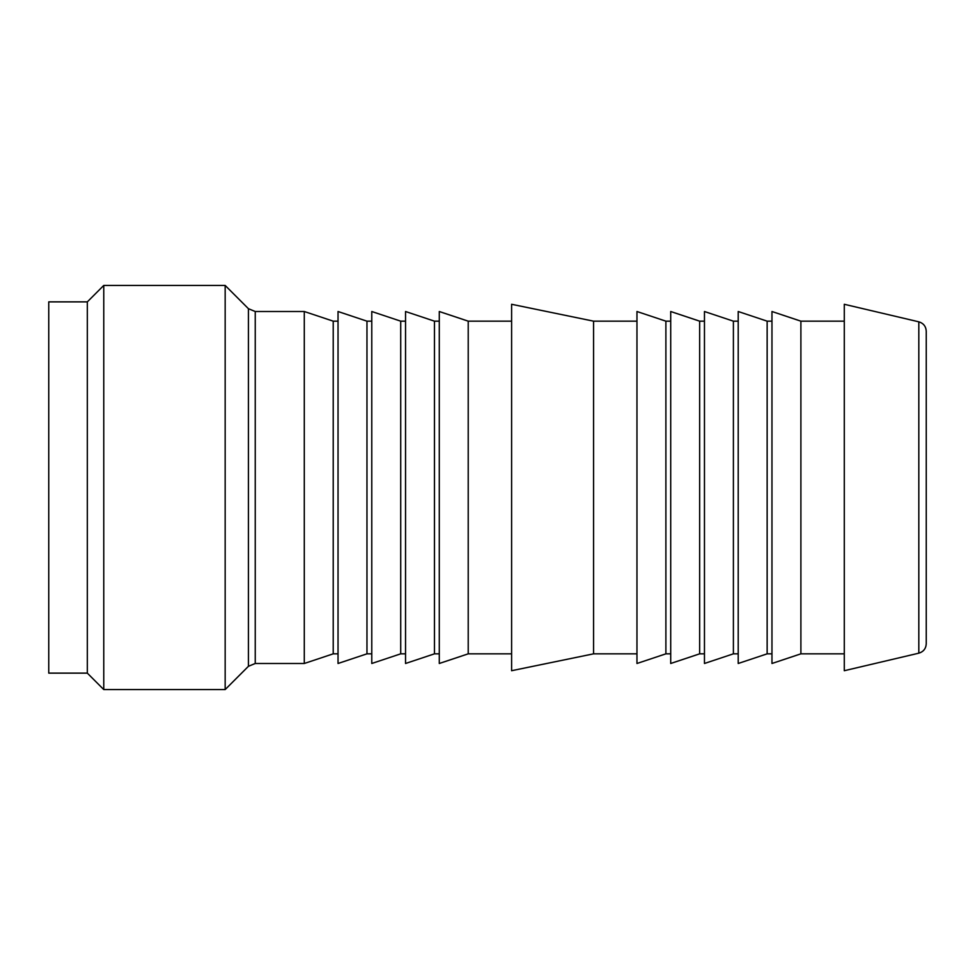 <?xml version="1.0" encoding="UTF-8"?>
<svg xmlns="http://www.w3.org/2000/svg" width="975" height="975" viewBox="0 0 975 975"><rect width="100%" height="100%" fill="white"/><g stroke="black" fill="none" stroke-linecap="round" stroke-linejoin="round"><path stroke-width="1.46" d="M87.323 673.128L48.75 673.128L48.75 301.872L87.323 301.872L103.764 285.431L103.764 689.569L87.323 673.128L87.323 301.872M918.816 653.177C923.459 651.763 925.933 648.631 926.25 643.793L926.25 331.207C925.933 326.369 923.459 323.237 918.816 321.823L918.816 653.177L844.289 670.715L844.289 304.285L918.816 321.823M338.033 653.835L333.218 653.835L304.285 663.487L255.243 663.487L255.243 311.512L248.43 308.697L248.43 666.303L225.164 689.569L225.164 285.431L103.764 285.431M304.285 663.487L304.285 311.512L255.243 311.512M333.218 653.835L333.218 321.165L304.285 311.512M338.033 663.487L338.033 311.512L366.966 321.165L366.966 653.835L338.033 663.487M371.78 653.835L366.966 653.835M371.78 663.487L371.78 311.512L400.713 321.165L400.713 653.835L371.78 663.487M405.539 653.835L400.713 653.835M405.539 663.487L405.539 311.512L434.46 321.165L434.46 653.835L405.539 663.487M439.286 653.835L434.46 653.835M439.286 663.487L439.286 311.512L468.219 321.165L468.219 653.835L439.286 663.487M511.607 653.835L468.219 653.835M511.607 670.715L511.607 304.285L593.568 321.165L593.568 653.835L511.607 670.715M636.967 653.835L593.568 653.835M636.967 663.487L636.967 311.512L665.888 321.165L665.888 653.835L636.967 663.487M670.715 653.835L665.888 653.835M670.715 663.487L670.715 311.512L699.648 321.165L699.648 653.835L670.715 663.487M704.462 653.835L699.648 653.835M704.462 663.487L704.462 311.512L733.395 321.165L733.395 653.835L704.462 663.487M738.209 653.835L733.395 653.835M738.209 663.487L738.209 311.512L767.142 321.165L767.142 653.835L738.209 663.487M771.968 653.835L767.142 653.835M771.968 663.487L771.968 311.512L800.889 321.165L800.889 653.835L771.968 663.487M844.289 653.835L800.889 653.835M255.243 663.487L248.43 666.303M248.43 308.697L225.164 285.431M338.033 321.165L333.218 321.165M371.78 321.165L366.966 321.165M405.539 321.165L400.713 321.165M439.286 321.165L434.46 321.165M511.607 321.165L468.219 321.165M636.967 321.165L593.568 321.165M670.715 321.165L665.888 321.165M704.462 321.165L699.648 321.165M738.209 321.165L733.395 321.165M771.968 321.165L767.142 321.165M844.289 321.165L800.889 321.165M103.764 689.569L225.164 689.569"/></g></svg>
